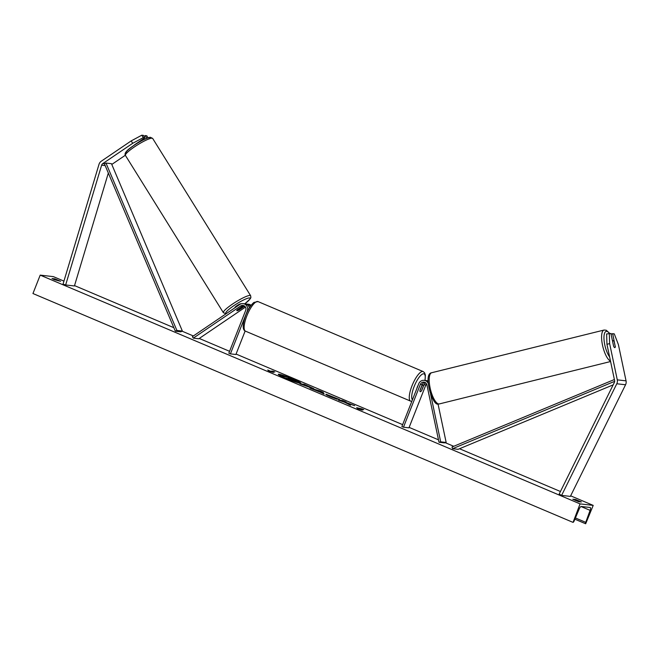 <?xml version="1.0" encoding="UTF-8"?>
<svg xmlns="http://www.w3.org/2000/svg" width="659" height="659" viewBox="0 0 659 659"><rect width="100%" height="100%" fill="white"/><g stroke="black" fill="none" stroke-linecap="round" stroke-linejoin="round"><path stroke-width="0.99" d="M134.09 145.318A3.608 0.7 -31.4 0 1 134.452 144.898L144.898 137.805L143.423 135.392L141.809 135.202L143.283 137.624L144.898 137.805M125.325 155.26L111.791 164.445M145.285 138.934L147.352 138.085M143.283 137.624L132.681 143.316L102.771 163.613A2.883 2.751 -83.5 0 0 101.626 165.195L65.653 284.96L74.426 285.965L108.331 173.053M132.681 143.316L131.207 140.894L101.297 161.2A5.774 5.494 -83.5 0 0 98.998 164.355L63.033 284.12L65.653 284.96M148.044 137.846L146.784 135.77L145.169 135.589L144.016 136.372M146.652 138.003L145.169 135.589M131.207 140.894L141.809 135.202M615.341 346.337A3.608 1.038 -103.7 0 1 614.872 347.631A3.608 1.038 -103.7 0 1 614.756 347.639A3.608 1.038 -103.7 0 1 613.587 346.132L610.918 333.487L606.618 333.956L606.947 344.278L614.592 380.498A2.883 2.751 96.5 0 1 614.353 382.459L559.17 494.085L561.608 495.395L570.373 496.392L625.556 384.765A5.774 5.494 96.5 0 0 626.05 380.853L618.406 344.624L614.279 333.874L612.672 333.685L615.201 346.37M606.947 344.278L609.633 343.627L617.285 379.848A5.774 5.494 96.5 0 1 616.791 383.769L561.608 495.395M611.041 334.088L612.672 333.685M609.633 343.627L609.303 333.306M438.029 403.967L446.159 442.469L440.682 441.843L430.632 394.247M440.682 441.843L439.001 442.255L426.892 384.897A3.608 3.435 96.5 0 0 420.36 384.37L403.489 427.205L401.899 426.53L418.77 383.695A5.412 5.157 96.5 0 1 428.202 383.373M424.149 380.342L426.011 380.548A5.412 5.157 96.5 0 1 428.095 381.289M425.689 382.879A3.608 3.435 -83.5 0 0 423.976 384.782L421.735 390.474A3.608 1.063 -67 0 1 420.236 391.685A3.608 1.063 -67 0 1 419.981 390.276L422.221 384.584A3.608 3.435 96.5 0 1 424.857 382.377M439.001 442.255L444.479 442.881L446.159 442.469M403.489 427.205L408.967 427.831L425.838 384.996A3.608 3.435 96.5 0 1 426.521 383.892M428.086 380.803A5.412 5.157 -83.5 0 0 426.875 380.729M245.148 330.991L235.897 354.493L230.411 353.867L247.29 311.032A5.412 5.157 -83.5 0 0 239.752 304.483L192.387 336.634L193.309 338.141L198.796 338.767L245.453 307.094M249.39 307.86A5.412 5.157 -83.5 0 0 245 303.848L243.138 303.634M230.411 353.867L228.83 353.191L245.7 310.356A3.608 3.435 -83.5 0 0 240.675 305.99L193.309 338.141M243.846 305.669A3.608 3.435 -83.5 0 0 242.537 306.204L237.215 309.821M236.993 310.059L237.034 310.134A3.608 0.577 148.1 0 0 236.77 310.644A3.608 0.577 148.1 0 0 236.927 310.71A3.608 0.7 148.6 0 0 238.97 310.018L244.291 306.402A3.608 3.435 96.5 0 1 244.678 306.18M251.145 305.315A5.412 5.157 -83.5 0 0 248.616 304.26L246.754 304.046A5.412 5.157 96.5 0 1 250.395 306.328M245.865 304.03A5.412 5.157 96.5 0 1 246.754 304.046M418.127 385.334A3.608 1.063 113 0 0 417.378 386.891A3.608 1.063 113 0 0 416.883 388.481M421.727 385.844L421.826 385.886A3.608 1.063 113 0 1 423.053 385.045A3.608 1.063 113 0 1 423.358 386.059L421.472 390.845A3.608 1.063 113 0 1 420.236 391.685A3.608 1.063 113 0 1 419.94 390.663L421.826 385.886M241.037 303.848L241.013 303.807A3.608 0.577 148.1 0 0 240.848 303.75A3.608 0.577 148.1 0 0 237.273 305.463A3.608 0.577 148.1 0 0 234.884 307.621L234.958 307.737M241.095 307.185L241.178 307.325A3.608 0.577 148.1 0 1 242.734 306.773A3.608 0.577 148.1 0 1 242.891 306.83A3.608 0.577 148.1 0 1 242.619 307.349L238.476 310.158A3.608 0.577 148.1 0 1 236.927 310.71M237.034 310.134L241.178 307.325M300.661 383.324A12.175 1.005 21.5 0 0 293.148 379.526A12.175 1.005 21.5 0 0 289.853 378.175M286.171 376.783A12.175 1.005 21.5 0 0 278.378 374.543M293.28 379.189A12.175 1.005 21.5 0 0 278.255 374.304A12.175 1.005 21.5 0 0 285.882 378.34A12.175 1.005 21.5 0 0 300.908 383.225A12.175 1.005 21.5 0 0 293.28 379.189M580.06 503.888L593.207 505.395L585.678 523.765A1.623 0.478 -67 0 1 585.637 523.757A1.623 0.478 -67 0 1 585.736 522.332L590.102 510.371A3.246 0.956 113 0 0 590.283 507.521A3.246 0.956 113 0 0 590.2 507.496L581.213 506.466A3.246 0.956 113 0 0 579.146 509.119L574.121 521.005A1.623 0.478 -67 0 1 573.083 522.323L580.06 503.888L40.199 275.124L53.354 276.632L63.939 281.113M593.207 505.395L570.653 495.832M560.447 491.507L459.496 448.73M453.738 446.291L445.245 442.691M438.49 439.833L409.14 427.394M402.641 424.643L236.07 354.056M229.571 351.305L199.257 338.454M193.375 335.966L182.123 331.197M173.836 327.688L74.533 285.602M329.854 395.82L337.111 399.296L330.497 396.8C326.6 395.112 325.167 394.271 326.213 394.28L339.673 399.56L329.862 395.82L329.484 396.183L330.167 396.66M325.81 394.329L330.991 396.1M313.503 388.686L299.936 383.818L304.318 384.321L313.791 388.662M349.105 404.659L348.01 403.423L354.707 405.672L344.377 401.85L346.156 402.048L342.639 400.557L338.256 400.054L344.69 402.278L350.489 405.244L348.01 403.423L344.805 402.369M54.87 278.864L52.02 278.543L54.458 279.704L60.587 281.286L54.87 278.864L54.524 279.737M572.819 499.225L575.669 499.555L581.386 501.977L578.536 501.647L572.819 499.225M269.646 370.828L267.743 370.02L268.897 371.033L273.46 372.442L271.557 371.635L274.844 372.014L272.933 371.206L269.515 371.165L272.933 371.206M362.376 410.12L357.812 408.712L356.659 407.699L361.857 408.885L363.76 409.692L360.473 409.313L362.376 410.12M320.249 392.187L310.018 388.093L319.78 390.869L323.157 392.303L324.137 394.074L320.249 392.187M572.811 522.29L32.95 293.527L40.199 275.124M575.332 500.42L575.669 499.555M296.27 381.429L293.576 380.968M285.709 378.175L290.528 380.21M282.316 376.347L286.706 376.841L296.501 381.462L292.522 380.194L294.029 381.306L285.841 377.838M296.402 381.1L296.369 381.792M272.801 371.536L273.584 371.865M269.515 371.165L268.592 370.77M357.507 408.448L358.57 408.506M358.438 408.844L361.857 408.885M362.499 409.544L361.725 409.214M344.896 401.908L342.639 400.557M342.507 400.894L339.385 400.54M301.064 384.296L304.318 384.321M304.186 384.658L306.575 385.672M309.631 386.965L313.371 389.024M309.796 387.525L308.47 386.396L305.661 385.564L309.911 387.517M335.555 397.921L337.383 398.736M312.696 389.23L319.78 390.869M319.648 391.207L323.157 392.303M323.025 392.632L323.726 393.901M317.35 390.663L320.175 391.866L317.251 390.919M292.884 379.946L288.131 378.101L292.983 379.938M615.275 346.733L614.221 341.716A3.608 1.161 76.1 0 0 613.158 340.645A3.608 1.161 76.1 0 0 613.027 340.654A3.608 1.161 76.1 0 0 612.565 341.313M102.771 163.613L104.419 163.803L175.327 331.197L180.805 331.823L182.378 331.073L176.9 330.447L175.327 331.197M104.419 163.803L105.984 163.061L111.47 163.687L182.378 331.073M105.984 163.061L176.9 330.447M614.649 381.347L452.601 448.697L458.087 449.323L613.158 384.872M614.386 379.526L451.983 447.016L452.601 448.697M101.626 165.195L105.176 165.598M617.285 379.848L626.05 380.853M616.791 383.769L625.556 384.765M420.36 384.37L422.221 384.584M423.976 384.782L425.838 384.996M240.675 305.99L242.537 306.204M244.291 306.402L245 306.484M258.015 301.583A16.063 4.728 113 0 0 246.878 315.818A16.063 4.728 113 0 0 245.486 331.156L410.623 401.133A16.063 4.728 -67 0 1 412.007 385.787A16.063 4.728 -67 0 1 423.152 371.561L258.015 301.583L253.946 302.432C250.898 304.936 248.163 309.195 245.741 315.216C241.482 326.88 243.36 330.472 245.486 331.156M424.907 380.424A14.251 4.193 113 0 0 422.279 374.18A14.251 4.193 113 0 0 414.14 386.528A14.251 4.193 113 0 0 412.427 399.791M126.577 153.209A14.251 2.265 -31.9 0 1 134.156 145.301A14.251 2.265 -31.9 0 1 149.568 137.657M151.965 138.184A16.063 2.554 148.1 0 0 136.067 145.82A16.063 2.554 148.1 0 0 125.424 155.442C124.04 153.399 126.652 150.211 133.266 145.878C140.013 140.869 150.038 136.627 150.54 137.369L152.682 138.456A16.063 2.554 148.1 0 0 151.965 138.184M125.424 155.442L223.376 312.696A16.063 2.554 -31.9 0 1 234.019 303.074A16.063 2.554 -31.9 0 1 249.918 295.438A16.063 2.554 -31.9 0 1 250.634 295.71L152.682 138.456M244.761 303.824A14.251 2.265 148.1 0 0 249.407 297.934A14.251 2.265 148.1 0 0 233.896 305.644A14.251 2.265 148.1 0 0 226.474 313.495M585.604 523.732L574.887 519.193L585.637 523.757M590.102 510.371L580.991 506.507M585.736 522.332L575.406 517.958M609.616 356.914A14.251 4.597 -103.9 0 1 604.171 341.14A14.251 4.597 -103.9 0 1 606.659 331.345A14.251 4.597 -103.9 0 1 609.386 333.314M610.588 361.519L439.38 403.918A16.063 5.181 -103.9 0 1 438.82 403.959A16.063 5.181 -103.9 0 1 430.294 388.736A16.063 5.181 -103.9 0 1 431.661 372.739L604.072 330.044A16.063 5.181 76.1 0 0 602.474 345.019A16.063 5.181 76.1 0 0 610.498 361.074M425.022 380.441L425.376 375.086L424.585 372.788L423.152 371.561M422.188 384.675L423.053 385.045M411.809 401.38L410.623 401.133M223.376 312.696L226.086 313.758M242.512 306.221L242.891 306.83M244.802 303.824L250.28 298.782L250.898 297.497L250.634 295.71M609.699 333.347L606.255 330.225L604.072 330.044M439.38 403.918L438.309 404C432.658 406.817 422.65 373.768 431.661 372.739M613.027 340.654L612.458 340.794"/></g></svg>
